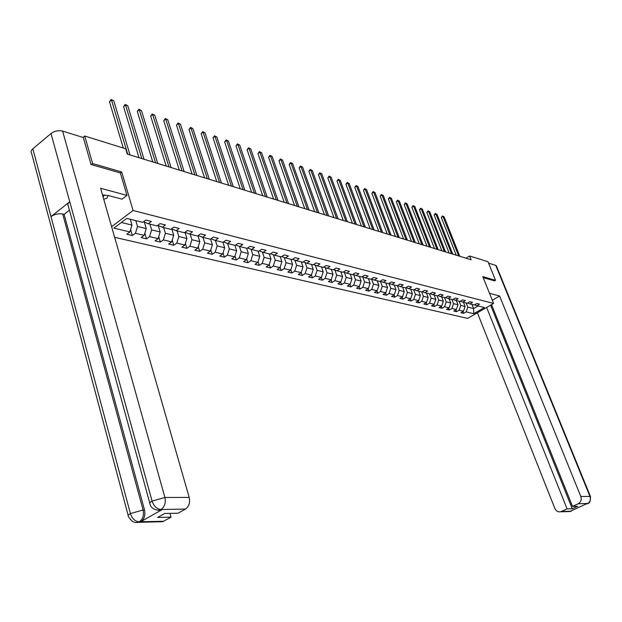 <?xml version="1.0" encoding="UTF-8"?>
<svg xmlns="http://www.w3.org/2000/svg" width="622" height="622" viewBox="0 0 622 622"><rect width="100%" height="100%" fill="white"/><g stroke="black" fill="none" stroke-linecap="round" stroke-linejoin="round"><path stroke-width="0.93" d="M114.65 237.324L467.651 318.402L493.588 303.443L133.077 210.485L111.61 226.719M474.57 304.803L476.934 305.659L479.531 304.15L476.856 303.482L474.252 304.99L469.921 303.909L472.533 302.385L469.804 301.701L467.192 303.233L462.776 302.129L465.404 300.589L462.62 299.89L459.992 301.437L455.498 300.317L458.134 298.762L455.304 298.047L452.661 299.61L448.081 298.467L450.732 296.896L447.848 296.165L445.189 297.744L440.516 296.577L443.191 294.991L440.244 294.245L437.569 295.847L432.811 294.657L435.493 293.048L432.5 292.293L429.802 293.911L424.95 292.698L427.656 291.073L424.593 290.303L421.887 291.936L416.934 290.699L419.656 289.059L416.538 288.274L413.817 289.922L408.763 288.662L411.5 286.999L408.312 286.198L405.575 287.869L400.428 286.587L403.173 284.899L399.93 284.083L397.178 285.778L391.922 284.464L394.682 282.761L391.37 281.929L388.602 283.64L383.238 282.302L386.013 280.576L382.631 279.721L379.848 281.455L374.374 280.094L377.165 278.345L373.713 277.474L370.914 279.231L365.324 277.84L368.138 276.067L364.609 275.181L361.794 276.961L356.079 275.53L358.91 273.742L355.31 272.833L352.472 274.636L346.641 273.182L349.486 271.371L345.809 270.438L342.955 272.265L337 270.78L339.861 268.937L336.098 267.989L333.229 269.839L327.141 268.323L330.018 266.457L326.177 265.493L323.292 267.359L317.065 265.812L319.957 263.922L316.03 262.935L313.13 264.832L306.77 263.238L309.678 261.333L305.659 260.315L302.743 262.235L296.235 260.618L299.159 258.682L295.053 257.64L292.115 259.592L285.459 257.928L288.398 255.969L284.2 254.903L281.245 256.878L274.434 255.183L277.389 253.193L273.089 252.104L270.127 254.11L263.153 252.369L266.123 250.347L261.722 249.243L258.736 251.272L251.599 249.492L254.585 247.439L250.075 246.304L247.082 248.365L239.765 246.537L242.774 244.462L238.156 243.303L235.139 245.387L227.652 243.521L230.676 241.414L225.942 240.224L222.909 242.339L215.235 240.426L218.275 238.288L213.424 237.068L210.376 239.213L202.508 237.254L205.563 235.085L200.595 233.833L197.532 236.01L189.461 234.004L192.532 231.796L187.432 230.513L184.361 232.729L176.088 230.669L179.167 228.429L173.935 227.108L170.848 229.362L162.358 227.248L165.46 224.97L160.087 223.617L156.985 225.903L148.269 223.733L151.387 221.424L145.875 220.032L142.757 222.357L126.818 218.384L113.88 228.142L129.881 231.944L126.818 234.222L132.362 235.528L130.612 229.541M476.934 305.659L484.437 307.525L473.77 313.69L466.205 311.886L463.647 313.371L462.939 311.568M132.362 235.528L135.425 233.266L144.172 235.341L141.124 237.588L146.528 238.856L149.568 236.624L158.097 238.654L155.057 240.862L160.328 242.098L163.353 239.905L171.664 241.88L168.648 244.057L173.779 245.262L176.796 243.093L184.897 245.021L181.896 247.167L186.903 248.341L189.904 246.211L197.812 248.092L194.818 250.207L199.709 251.35L202.694 249.251L210.407 251.086L207.429 253.17L212.203 254.289L215.173 252.221L222.707 254.009L219.745 256.062L224.402 257.158L227.357 255.113L234.704 256.863L231.765 258.884L236.306 259.957L239.252 257.943L246.429 259.646L243.497 261.644L247.945 262.686L250.868 260.704L257.881 262.367L254.966 264.334L259.304 265.361L262.212 263.401L269.069 265.034L266.169 266.97L270.414 267.965L273.307 266.037L280.009 267.631L277.124 269.544L281.268 270.516L284.145 268.611L290.699 270.173L287.83 272.063L291.881 273.011L294.75 271.13L301.157 272.654L298.303 274.52L302.269 275.453L305.114 273.594L311.381 275.087L308.543 276.93L312.423 277.84L315.253 276.005L321.387 277.466L318.565 279.286L322.359 280.172L325.174 278.368L331.176 279.791L328.369 281.587L332.086 282.458L334.885 280.678L340.763 282.069L337.971 283.842L341.61 284.697L344.394 282.932L350.147 284.301L347.371 286.05L350.932 286.89L353.7 285.148L359.329 286.485L356.569 288.211L360.06 289.036L362.813 287.31L368.333 288.624L365.588 290.334L369.009 291.135L371.746 289.432L377.15 290.723L374.421 292.41L377.772 293.195L380.493 291.516L385.788 292.775L383.074 294.439L386.355 295.217L389.069 293.553L394.255 294.789L391.557 296.437L394.776 297.192L397.466 295.551L402.558 296.756L399.876 298.389L403.025 299.128L405.707 297.51L410.691 298.692L408.024 300.302L411.119 301.032L413.786 299.431L418.676 300.589L416.025 302.183L419.057 302.898L421.708 301.312L426.505 302.455L423.862 304.026L426.84 304.726L429.475 303.155L434.187 304.275L431.559 305.837L434.483 306.522L437.095 304.967L441.721 306.071L439.109 307.61L441.978 308.287L444.582 306.747L449.115 307.828L446.518 309.352L449.333 310.013L451.922 308.496L456.369 309.554L453.796 311.062L456.556 311.708L459.129 310.207L463.499 311.249L460.933 312.734L463.647 313.371M120.365 173.04L121.718 171.983L92.624 163.555L84.74 136.031L125.706 148.798L127.285 154.093L471.134 259.771L469.618 255.992L465.995 258.192M463.452 302.3L465.093 306.483L460.731 305.418L459.083 301.211M467.511 303.038L469.921 303.909M463.499 311.249L465.093 306.483M459.129 310.207L460.731 305.418M456.33 300.519L457.979 304.749L453.539 303.66L451.883 299.415M460.327 301.242L462.776 302.129M456.369 309.554L457.979 304.749M451.922 308.496L453.539 303.66M449.076 298.715L450.732 302.976L446.207 301.872L444.543 297.588M452.995 299.407L455.498 300.317M449.115 307.828L450.732 302.976M444.582 306.747L446.207 301.872M441.69 296.873L443.346 301.172L438.735 300.045L437.072 295.722M445.531 297.541L448.081 298.467M441.721 306.071L443.346 301.172M437.095 304.967L438.735 300.045M434.164 294.999L435.828 299.337L431.124 298.187L429.46 293.825M437.919 295.637L440.516 296.577M434.187 304.275L435.828 299.337M429.475 303.155L431.124 298.187M426.49 293.086L428.161 297.464L423.364 296.29L421.693 291.889M430.16 293.693L432.811 294.657M426.505 302.455L428.161 297.464M421.708 301.312L423.364 296.29M418.668 291.135L420.348 295.551L415.457 294.354L413.778 289.914M422.252 291.718L424.95 292.698M418.676 300.589L420.348 295.551M413.786 299.431L415.457 294.354M410.691 289.144L412.378 293.607L407.394 292.387L405.676 287.815M414.182 289.697L416.934 290.699M410.691 298.692L412.378 293.607M405.707 297.51L407.394 292.387M402.566 287.123L404.253 291.617L399.168 290.381L397.404 285.638M405.956 287.636L408.763 288.662M402.558 296.756L404.253 291.617M397.466 295.551L399.168 290.381M394.27 285.055L395.965 289.595L390.779 288.328L388.96 283.414M397.559 285.537L400.428 286.587M394.255 294.789L395.965 289.595M389.069 293.553L390.779 288.328M385.811 282.948L387.506 287.527L382.219 286.237L380.384 281.253M388.999 283.391L391.922 284.464M385.788 292.775L387.506 287.527M380.493 291.516L382.219 286.237M377.181 280.794L378.884 285.42L373.488 284.098L371.653 279.091M380.252 281.206L383.238 282.302M377.15 290.723L378.884 285.42M371.746 289.432L373.488 284.098M368.38 278.602L370.082 283.267L364.57 281.921L362.743 276.883M371.326 278.975L374.374 280.094M368.333 288.624L370.082 283.267M362.813 287.31L364.57 281.921M359.384 276.355L361.094 281.074L355.473 279.698L353.646 274.636M362.214 276.689L365.324 277.84M359.329 286.485L361.094 281.074M353.7 285.148L355.473 279.698M350.209 274.069L351.92 278.835L346.182 277.428L344.355 272.335M352.907 274.364L356.079 275.53M350.147 284.301L351.92 278.835M344.394 282.932L346.182 277.428M340.84 271.736L342.551 276.541L336.689 275.111L334.869 269.987M343.398 271.977L346.641 273.182M340.763 282.069L342.551 276.541M334.885 280.678L336.689 275.111M331.262 269.349L332.98 274.201L326.993 272.739L325.182 267.592M333.687 269.544L337 270.78M331.176 279.791L332.98 274.201M325.174 278.368L326.993 272.739M321.488 266.908L323.207 271.814L317.088 270.321L315.276 265.143M323.759 267.063L327.141 268.323M321.387 277.466L323.207 271.814M315.253 276.005L317.088 270.321M311.49 264.42L313.216 269.373L306.957 267.841L305.161 262.639M313.605 264.521L317.065 265.812M311.381 275.087L313.216 269.373M305.114 273.594L306.957 267.841M301.281 261.87L303.007 266.877L296.608 265.314L294.812 260.082M303.225 261.916L306.77 263.238M301.157 272.654L303.007 266.877M294.75 271.13L296.608 265.314M290.839 259.273L292.565 264.327L286.027 262.725L284.238 257.469M292.612 259.257L296.235 260.618M290.699 270.173L292.565 264.327M284.145 268.611L286.027 262.725M280.157 256.606L281.89 261.722L275.196 260.082L273.423 254.802M281.758 256.544L285.459 257.928M280.009 267.631L281.89 261.722M273.307 266.037L275.196 260.082M269.24 253.885L270.967 259.047L264.125 257.376L262.352 252.073M270.648 253.76L274.434 255.183M269.069 265.034L270.967 259.047M262.212 263.401L264.125 257.376M258.06 251.101L259.794 256.318L252.789 254.608L251.031 249.274M259.273 250.907L263.153 252.369M257.881 262.367L259.794 256.318M250.868 260.704L252.789 254.608M246.631 248.248L248.365 253.527L241.188 251.77L239.439 246.421M247.626 247.991L251.599 249.492M246.429 259.646L248.365 253.527M239.252 257.943L241.188 251.77M234.922 245.332L236.655 250.666L229.316 248.87L227.574 243.49M235.699 244.998L239.765 246.537M234.704 256.863L236.655 250.666M227.357 255.113L229.316 248.87M222.933 242.323L224.666 247.735L217.148 245.9L215.414 240.473M223.485 241.935L227.652 243.521M222.707 254.009L224.666 247.735M215.173 252.221L217.148 245.9M210.586 239.066L212.39 244.734L204.685 242.852L202.951 237.363M210.967 238.801L215.235 240.426M210.407 251.086L212.39 244.734M202.694 249.251L204.685 242.852M197.944 235.715L199.81 241.663L191.918 239.734L190.184 234.183M198.138 235.582L202.508 237.254M197.812 248.092L199.81 241.663M189.904 246.211L191.918 239.734M184.991 232.286L186.919 238.514L178.825 236.531L177.099 230.917M184.983 232.278L189.461 234.004M184.897 245.021L186.919 238.514M176.796 243.093L178.825 236.531M171.781 229.013L173.701 235.279L165.398 233.25L163.679 227.574M171.485 228.896L176.088 230.669M171.664 241.88L173.701 235.279M163.353 239.905L165.398 233.25M162.358 227.248L157.669 225.405M158.237 225.654L160.149 231.967L151.636 229.891L149.91 224.145M158.097 238.654L160.149 231.967M149.568 236.624L151.636 229.891M148.269 223.733L143.542 221.774M144.351 222.209L146.24 228.569L137.509 226.439L135.79 220.623M144.172 235.341L146.24 228.569M135.425 233.266L137.509 226.439M130.262 219.247L131.973 225.086L121.368 222.497M129.881 231.944L131.973 225.086M92.624 163.555L91.333 164.589M84.74 136.031L83.037 137.439M494.498 280.911L495.532 280.304L487.99 261.714L469.618 255.992M495.532 280.304L482.796 276.611L493.588 303.443M121.718 171.983L133.077 210.485M471.942 304.415L473.583 308.559L478.093 305.946M466.15 302.968L467.798 307.144L473.583 308.559L473.77 313.69M466.205 311.886L467.798 307.144M146.528 238.856L144.833 233.164M160.328 242.098L158.696 236.687M173.779 245.262L172.208 240.115M186.903 248.341L185.387 243.443M199.709 251.35L198.247 246.693M212.203 254.289L210.796 249.85M224.402 257.158L223.041 252.921M236.306 259.957L234.999 255.922M247.945 262.686L246.685 258.845M259.304 265.361L258.091 261.699M270.414 267.965L269.248 264.474M281.268 270.516L280.149 267.196M291.881 273.011L290.801 269.839M302.269 275.453L301.227 272.428M312.423 277.84L311.42 274.955M322.359 280.172L321.403 277.428M332.086 282.458L331.153 279.807M341.61 284.697L340.693 282.116M350.932 286.89L350.03 284.371M360.06 289.036L359.174 286.587M369.009 291.135L368.138 288.748M377.772 293.195L376.916 290.863M386.355 295.217L385.516 292.939M394.776 297.192L393.951 294.976M403.025 299.128L402.216 296.966M411.119 301.032L410.326 298.918M419.057 302.898L418.272 300.83M426.84 304.726L426.07 302.712M434.483 306.522L433.728 304.547M441.978 308.287L441.231 306.358M449.333 310.013L448.602 308.123M456.556 311.708L455.84 309.865M127.689 154.217L111.493 100.041L113.772 100.834L129.975 154.917M123.296 148.052L109.48 101.713L111.493 100.041L111.182 99.473L113.772 100.834M109.48 101.713L111.182 99.473M107.964 195.44L107.015 198.099L103.75 199.289M103.058 196.855L104.62 194.997M149.77 503.089L68.366 206.17C67.394 204.832 67.86 203.355 69.75 201.753L50.988 133.52C54.542 130.978 58.414 130.169 62.612 131.11L83.332 137.532L91.037 164.503L120.341 172.963L126.95 195.386L122.021 199.164L108.29 195.526L102.521 194.997M126.95 195.386L100.593 188.264L189.181 497.413C190.239 502.615 189.01 506.487 185.496 509.045L178.047 513.22L164.698 513.453L157.63 517.45L171.003 517.17L162.661 521.71L160.219 521.772M128.186 515.475L31.621 153.331C30.657 151.908 31.061 150.4 32.849 148.806L50.981 216.596C54.581 214.186 58.484 213.323 62.698 214.007L143.076 510.001L144.522 509.986C145.532 515.241 144.312 519.152 140.852 521.702L162.334 509.496L159.038 510.102M50.988 133.52L32.849 148.806M157.716 510.141L159.792 509.993C158.276 510.911 150.641 509.014 150.05 504.115C149.194 503.423 149.871 502.421 152.071 501.091L69.75 201.753L50.981 216.596L130.41 513.57C132.144 518.655 135.052 521.391 139.141 521.796L163.679 521.275M171.003 517.17L169.946 513.36M69.462 210.143L64.105 214.349L144.522 509.986M64.105 214.349L62.698 214.007M161.23 509.97L159.792 509.993L162.334 509.496M62.612 131.11L164.9 497.476L152.071 501.091C153.859 506.222 156.798 509.006 160.88 509.434M491.512 298.288L491.147 297.386M491.738 305.107L490.089 305.456M492.297 300.239L499.606 296.01L580.808 496.48L589.975 496.457L495.734 265.376L488.573 263.153M489.498 293.281L499.606 296.01M477.401 312.773L554.855 508.477C556.099 511.09 558.02 512.194 560.624 511.774L567.093 508.889L486.637 307.447M495.734 265.376L496.434 266.029M490.812 305.643L572.263 508.78L577.667 506.3L572.52 506.394L578.25 503.758C580.932 502.156 581.788 499.73 580.808 496.48M572.263 508.78L567.093 508.889M585.916 504.1L572.131 510.413M572.52 506.394L491.543 304.617M494.583 280.864L483.216 277.661M571.556 510.973L570.965 511.175M588.008 503.447L578.25 503.758M141.808 158.556L125.558 104.978L127.782 105.756L144.04 159.24M139.001 157.693L123.56 106.619L125.558 104.978L125.232 104.41L127.782 105.756M123.56 106.619L125.232 104.41M155.57 162.785L139.281 109.791L141.443 110.553L157.747 163.454M152.771 161.922L137.283 111.416L139.281 109.791L138.939 109.223L141.443 110.553M137.283 111.416L138.939 109.223M168.99 166.914L152.662 114.495L154.777 115.233L171.112 167.559M166.206 166.051L150.679 116.089L152.662 114.495L152.304 113.927L154.777 115.233M150.679 116.089L152.304 113.927M182.083 170.933L165.724 119.074L167.785 119.805L184.151 171.571M179.307 170.078L163.749 120.645L165.724 119.074L165.351 118.514L167.785 119.805M163.749 120.645L165.351 118.514M194.857 174.86L178.475 123.553L180.489 124.26L196.879 175.482M192.089 174.005L176.508 125.1L178.475 123.553L178.094 122.993L180.489 124.26M176.508 125.1L178.094 122.993M207.328 178.693L190.923 127.922L192.89 128.614L209.303 179.299M204.568 177.845L188.964 129.446L190.923 127.922L190.526 127.362L192.89 128.614M188.964 129.446L190.526 127.362M219.504 182.433L203.083 132.198L205.003 132.867L221.424 183.023M216.751 181.585L201.131 133.699L203.083 132.198L202.679 131.631L205.003 132.867M201.131 133.699L202.679 131.631M231.392 186.087L214.963 136.366L216.845 137.027L233.273 186.67M228.647 185.247L213.027 137.843L214.963 136.366L214.551 135.806L216.845 137.027M213.027 137.843L214.551 135.806M243.008 189.656L226.571 140.44L228.414 141.085L244.843 190.223M240.271 188.816L224.643 141.902L226.571 140.44L226.151 139.88L228.414 141.085M224.643 141.902L226.151 139.88M254.351 193.147L237.923 144.428L239.719 145.058L256.147 193.699M251.63 192.307L236.002 145.867L237.923 144.428L237.487 143.869L239.719 145.058M236.002 145.867L237.487 143.869M265.446 196.552L249.018 148.324L250.775 148.938L267.203 197.096M262.733 195.72L247.113 149.739L249.018 148.324L248.575 147.764L250.775 148.938M247.113 149.739L248.575 147.764M276.292 199.887L259.872 152.133L261.59 152.74L278.011 200.416M273.587 199.056L257.974 153.533L259.872 152.133L259.421 151.581L261.59 152.74M257.974 153.533L259.421 151.581M286.897 203.145L270.492 155.858L272.172 156.449L288.577 203.666M284.207 202.321L268.603 157.242L270.492 155.858L270.034 155.306L272.172 156.449M268.603 157.242L270.034 155.306M297.269 206.333L280.88 159.512L282.52 160.087L298.91 206.838M294.587 205.509L278.998 160.865L280.88 159.512L280.413 158.952L282.52 160.087M278.998 160.865L280.413 158.952M307.416 209.458L291.049 163.081L292.659 163.64L309.025 209.948M304.749 208.634L289.176 164.418L291.049 163.081L290.575 162.529L292.659 163.64M289.176 164.418L290.575 162.529M317.352 212.506L301.001 166.572L302.572 167.124L318.923 212.988M314.693 211.69L299.135 167.893L301.001 166.572L300.519 166.02L302.572 167.124M299.135 167.893L300.519 166.02M327.071 215.5L310.743 169.993L312.291 170.537L328.61 215.966M324.427 214.683L308.893 171.299L310.743 169.993L310.261 169.448L312.291 170.537M308.893 171.299L310.261 169.448M336.588 218.423L320.291 173.344L321.799 173.88L338.096 218.882M333.952 217.614L318.448 174.634L320.291 173.344L319.794 172.799L321.799 173.88M318.448 174.634L319.794 172.799M345.91 221.284L329.637 176.632L331.122 177.146L347.387 221.743M343.29 220.483L327.81 177.9L329.637 176.632L329.139 176.08L331.122 177.146M327.81 177.9L329.139 176.08M355.038 224.091L338.803 179.844L340.25 180.357L356.484 224.534M352.425 223.29L336.976 181.103L338.803 179.844L338.298 179.299L340.25 180.357M336.976 181.103L338.298 179.299M363.987 226.843L347.776 183L349.199 183.498L365.402 227.279M361.382 226.043L345.964 184.236L347.776 183L347.27 182.456L349.199 183.498M345.964 184.236L347.27 182.456M372.749 229.534L356.577 186.087L357.977 186.577L374.141 229.961M370.16 228.74L354.773 187.315L356.577 186.087L356.064 185.55L357.977 186.577M354.773 187.315L356.064 185.55M381.34 232.177L365.207 189.119L366.576 189.593L382.701 232.597M378.767 231.384L363.411 190.324L365.207 189.119L364.686 188.575L366.576 189.593M363.411 190.324L364.686 188.575M389.761 234.766L373.666 192.089L375.004 192.556L391.09 235.17M387.195 233.973L371.878 193.286L373.666 192.089L373.146 191.553L375.004 192.556M371.878 193.286L373.146 191.553M398.018 237.301L381.962 194.997L383.276 195.464L399.324 237.705M395.468 236.515L380.19 196.179L381.962 194.997L381.434 194.468L383.276 195.464M380.19 196.179L381.434 194.468M406.112 239.789L390.103 197.858L391.393 198.309L407.394 240.185M403.577 239.011L388.338 199.024L390.103 197.858L389.566 197.322L391.393 198.309M388.338 199.024L389.566 197.322M414.058 242.23L398.088 200.657L399.355 201.1L415.317 242.619M411.531 241.453L396.331 201.816L398.088 200.657L397.551 200.128L399.355 201.1M396.331 201.816L397.551 200.128M421.848 244.625L405.925 203.41L407.161 203.845L423.084 245.006M419.329 243.855L404.176 204.552L405.925 203.41L405.381 202.881L407.161 203.845M404.176 204.552L405.381 202.881M429.491 246.973L413.614 206.107L414.835 206.535L430.704 247.346M426.987 246.203L411.873 207.243L413.614 206.107L413.07 205.587L414.835 206.535M411.873 207.243L413.07 205.587M436.994 249.282L421.164 208.759L422.361 209.179L438.183 249.647M434.506 248.512L419.43 209.878L421.164 208.759L420.62 208.238L422.361 209.179M419.43 209.878L420.62 208.238M444.357 251.545L428.574 211.363L429.748 211.775L445.531 251.902M441.877 250.783L426.855 212.467L428.574 211.363L428.029 210.842L429.748 211.775M426.855 212.467L428.029 210.842M451.588 253.768L435.851 213.921L437.009 214.326L452.738 254.118M449.123 253.006L434.14 215.01L435.851 213.921L435.307 213.4L437.009 214.326M434.14 215.01L435.307 213.4M458.686 255.945L443.004 216.433L444.131 216.829L459.813 256.295M456.237 255.191L441.301 217.513L443.004 216.433L442.452 215.912L444.131 216.829M441.301 217.513L442.452 215.912M140.852 521.702L139.149 521.796M185.496 509.045L160.896 509.519M161.152 509.371C164.698 506.759 165.95 502.794 164.9 497.476L189.181 497.413M136.14 522.48L138.123 522.324C134.383 523.273 131.156 521.329 128.451 516.485C127.619 515.825 128.272 514.853 130.41 513.57L143.076 510.001C144.141 515.195 142.912 519.106 139.398 521.734M162.661 521.71L138.123 522.324L139.157 521.874M561.417 511.494L570.918 511.23M587.448 503.633C590.107 502.055 590.947 499.66 589.975 496.457L590.542 496.706M568.073 511.587L570.778 511.268M496.317 265.742L590.48 496.558C590.643 500.935 589.664 503.307 587.541 503.672M560.624 511.774L569.985 511.541L572.714 510.149M587.533 503.672L586.111 504.014"/></g></svg>
